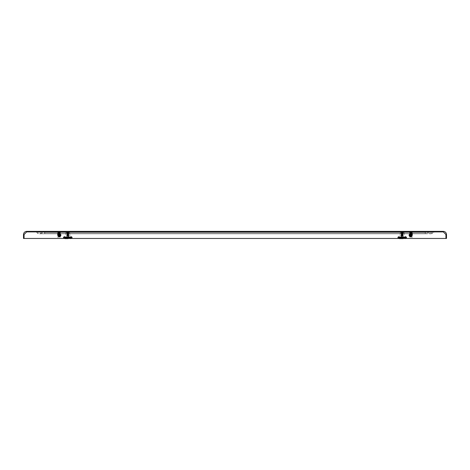 <?xml version="1.0" encoding="UTF-8"?>
<svg xmlns="http://www.w3.org/2000/svg" width="470" height="470" viewBox="0 0 470 470"><rect width="100%" height="100%" fill="white"/><g stroke="black" fill="none" stroke-linecap="round" stroke-linejoin="round"><path stroke-width="0.35" stroke-dasharray="2.35 1.76" d="M36.783 231.898L36.783 232.162A1.063 1.063 0 0 0 37.165 232.979A3.543 3.543 0 0 0 41.718 232.979A1.063 1.063 0 0 0 42.1 232.162L36.783 232.162A1.063 1.063 0 0 0 37.165 232.979A3.543 3.543 0 0 0 41.718 232.979A1.063 1.063 0 0 0 42.1 232.162L425.244 231.898L44.756 231.898L425.244 231.898L44.756 231.898L36.783 232.162L44.756 232.162L44.756 232.979L37.165 232.979L44.756 232.979L44.756 233.807L44.756 232.979L41.718 232.979L44.756 232.979L44.756 232.162L42.1 232.162L44.756 231.898L425.244 232.162L44.756 232.162L44.756 232.979L425.244 232.979L44.756 232.979L44.756 233.807L44.756 232.979L425.244 232.979L425.244 233.807L425.244 232.979L44.756 232.979L44.756 232.162L425.244 232.162L425.244 232.979L425.244 232.162L44.756 232.162L33.241 231.898L36.783 231.898L33.241 231.898L36.783 231.898L35.015 231.898L36.783 231.898L36.783 231.369L33.241 231.369L36.783 231.369L35.015 231.369L36.783 231.369L35.015 231.369L36.783 231.369L35.015 231.369L36.783 231.369L36.783 231.898M433.217 232.162L436.759 231.898L433.217 232.162A1.063 1.063 0 0 1 432.835 232.979A3.543 3.543 0 0 1 428.282 232.979A1.063 1.063 0 0 1 427.9 232.162L433.217 232.162A1.063 1.063 0 0 1 432.835 232.979A3.543 3.543 0 0 1 428.282 232.979A1.063 1.063 0 0 1 427.9 232.162A1.063 1.063 0 0 0 428.282 232.979L432.835 232.979L425.244 232.979L425.244 233.807L425.244 232.979L428.282 232.979A3.543 3.543 0 0 0 432.835 232.979A1.063 1.063 0 0 0 433.217 232.162L425.244 232.162L425.244 232.979L425.244 232.162L427.9 232.162M235 231.369L233.226 231.369L235 231.369M235 231.898L233.226 231.898L235 231.898M443.316 231.898L443.31 231.369L26.69 231.369L26.684 231.904L443.316 231.904L445.936 234.524L443.316 231.904L443.31 231.369L443.31 231.898L26.69 231.898L443.31 231.898L445.936 234.524L445.936 238.454L24.064 238.454L445.936 238.454L24.064 238.454L24.064 234.524L24.064 238.454L24.064 234.524L26.684 231.898M35.015 231.898L33.241 231.898L35.015 231.898M434.985 231.369L436.759 231.369L434.985 231.369M26.684 231.904L443.316 231.904L26.684 231.904L24.064 234.524L26.69 231.898L26.69 231.369L26.69 231.898L24.029 234.559L24.029 238.454L23.5 238.454L23.5 234.559L24.029 234.559M410.539 236.68A1.416 1.416 0 0 1 409.123 235.264A1.416 1.416 0 0 1 410.539 233.849A1.416 1.416 0 0 1 411.961 235.264A1.416 1.416 0 0 1 410.539 236.68A1.416 1.416 0 0 0 411.961 235.264A1.416 1.416 0 0 0 410.539 233.849A1.416 1.416 0 0 0 409.123 235.264A1.416 1.416 0 0 0 410.539 236.68A1.416 1.416 0 0 0 411.961 235.264A1.416 1.416 0 0 0 410.539 233.849A1.416 1.416 0 0 0 409.123 235.264A1.416 1.416 0 0 0 410.539 236.68M59.461 236.68A1.416 1.416 0 0 0 60.877 235.264A1.416 1.416 0 0 0 59.461 233.849A1.416 1.416 0 0 0 58.039 235.264A1.416 1.416 0 0 0 59.461 236.68A1.416 1.416 0 0 1 58.039 235.264A1.416 1.416 0 0 1 59.461 233.849A1.416 1.416 0 0 1 60.877 235.264A1.416 1.416 0 0 1 59.461 236.68A1.416 1.416 0 0 1 58.039 235.264A1.416 1.416 0 0 1 59.461 233.849A1.416 1.416 0 0 1 60.877 235.264A1.416 1.416 0 0 1 59.461 236.68M446.5 238.454L445.971 238.454L445.971 234.559L446.5 234.559L446.5 238.454M445.971 234.559L443.31 231.898L443.31 231.369C445.249 231.557 446.312 232.621 446.5 234.559M23.5 234.559C23.688 232.621 24.751 231.557 26.69 231.369M445.936 234.524L445.936 238.454L445.936 234.524M411.074 231.898L409.746 231.898L411.074 231.898M410.715 232.321L411.409 232.256M411.532 232.856L410.821 233.091L411.503 232.691L410.745 232.744L412.125 232.444L411.749 235.423M411.655 233.555L410.962 233.79L411.655 233.555L411.597 233.208L410.874 233.326L411.544 232.938M411.714 233.901L411.021 234.142L411.673 233.637M410.099 233.649L410.034 232.603L410.733 232.544L410.428 232.556L410.621 233.696L410.093 233.655L410.122 234.001L410.657 233.749M410.251 235.129L410.95 235.37L410.251 235.129L410.157 234.354L410.739 234.313L410.686 233.907M410.198 234.706L410.809 234.665L410.751 234.248M410.586 233.026L411.285 233.267L410.586 233.026L411.379 232.715L410.204 232.497L410.251 235.141L410.874 235.012L410.815 234.595M410.95 235.294L410.298 235.488L410.945 235.364L410.88 234.941M411.015 235.646L410.251 235.922L410.991 235.517M411.162 235.47L411.873 235.311L411.156 235.623L411.826 235.664L411.303 235.429L411.056 235.864M411.914 235.305L411.285 235.347L411.914 235.305L411.732 233.989M411.773 235.147L411.18 235.241L411.779 235.194M411.885 235.041L411.215 234.994L411.873 234.953M411.726 234.8L411.138 234.888L411.732 234.841M411.838 234.689L411.144 234.648L411.826 234.606M411.685 234.448L411.08 234.495L411.691 234.495M411.785 234.336L411.068 234.295L411.773 234.254M411.632 233.849L411.021 234.142L411.644 234.142L411.926 235.394M411.561 233.461L410.968 233.837L411.603 233.79M411.52 233.12L410.933 233.59L411.608 233.285M411.52 232.961L410.821 233.091L411.55 233.173M411.943 235.822L411.984 236.151L410.01 236.151L411.867 236.151C409.922 236.052 409.922 235.946 411.867 235.846L411.767 232.486L410.745 232.744L411.509 232.832M410.721 234.113L410.157 234.354M410.792 234.465L410.163 234.436M410.856 234.818L410.204 234.788M410.927 235.17L410.251 235.141M411.42 236.046L411.086 235.999M411.732 235.758L411.373 235.781M411.867 236.151C409.922 236.052 409.922 235.946 411.867 235.846L411.879 235.805M411.896 235.94L411.885 235.535M411.861 233.185L412.125 232.527L411.591 232.685L411.943 232.632M411.943 233.032L411.497 232.973L411.767 232.256L410.028 232.35L411.074 232.256M411.885 235.229L411.221 235.276L411.873 235.311L412.09 233.126M412.12 236.504L410.028 236.504L412.12 236.504L412.12 232.256L412.102 232.773L411.697 232.738M411.937 232.674L411.509 232.621L411.937 232.991M411.397 232.503L410.028 232.256L412.12 232.256L411.779 232.568M411.661 233.032L412.131 232.879M411.949 233.884L411.937 233.349M411.984 234.236L411.943 233.696M412.049 234.935L412.102 234.548M411.773 236.016L411.056 236.034L411.773 236.016M411.027 235.729L411.785 235.928L411.121 235.693M411.232 233.508L410.569 233.114M410.463 233.731L411.156 233.966L410.463 233.731L410.522 233.379M411.456 232.568C409.993 232.474 410.157 232.374 411.943 232.28C410.157 232.374 409.993 232.474 411.456 232.568L410.663 232.668M412.008 234.178L411.456 233.931M411.973 234.53L411.373 234.489L411.426 234.078M411.926 234.877L411.303 234.841L411.362 234.418M411.232 235.118L411.297 234.765M410.757 235.87L411.056 236.034M410.21 235.482L410.821 235.523L410.24 235.217M410.351 235.323L410.945 235.417L410.345 235.364M410.398 234.976L410.986 235.065L410.392 235.018M410.298 234.783L410.968 234.824L410.298 234.783L410.445 233.813M410.439 234.624L411.033 234.712L410.433 234.665M410.334 234.512L411.038 234.471L410.345 234.43M410.486 234.272L411.091 234.319L410.48 234.319M410.386 234.166L411.097 234.207L410.404 234.078M410.533 233.678L411.156 233.966L410.522 233.966L410.204 235.564M410.604 233.29L411.209 233.661L410.563 233.613M410.651 232.95L411.279 233.308L410.574 233.337M410.645 232.679L411.362 232.914L410.621 233.003M411.385 234.289L411.996 234.26M411.321 234.642L411.961 234.612M411.256 234.994L411.92 234.965M410.251 235.922L410.516 232.862L410.034 232.603M411.414 232.256L410.357 232.656M410.275 235.764L410.933 235.77M410.31 233.008L410.016 232.621M410.516 232.862L410.04 232.715M410.181 234.06L410.21 233.173M410.11 234.765L410.034 234.371M410.081 235.112L410.052 234.724M410.057 235.464L410.075 235.071M410.04 235.811L410.099 235.423M411.068 235.558L410.334 235.758L411.08 235.599M410.404 235.593L410.38 235.253L410.997 235.253M410.034 232.685L410.439 232.644M410.052 232.95L410.48 232.914M410.052 233.038L410.492 232.997M410.069 233.302L410.539 233.261M410.075 233.384L410.557 233.343M410.099 233.737L410.615 233.661M411.356 235.699L411.961 235.74M410.392 236.151L411.068 236.052M410.022 232.333L410.38 232.256M410.028 236.504L410.028 232.256L411.767 232.256M410.41 232.256L410.721 232.256M411.209 235.593L411.82 235.541M410.38 235.253L410.991 235.206M410.363 234.947L410.927 234.9M410.357 234.9L410.921 234.859M410.334 234.595L410.862 234.548M410.328 234.548L410.856 234.507M410.304 234.242L410.804 234.201M410.304 234.201L410.798 234.154M410.281 233.895L410.751 233.849M410.275 233.849L410.745 233.807M410.257 233.543L410.704 233.496M410.251 233.502L410.698 233.455M410.234 233.196L410.663 233.149M410.234 233.149L410.663 233.102M410.216 232.844L410.639 232.797M410.216 232.803L410.639 232.75M411.379 236.151C410.322 236.046 410.451 235.94 411.779 235.828C410.451 235.94 410.322 236.046 411.379 236.151M410.21 235.682L410.016 236.151M410.245 235.981L410.745 235.958M411.814 232.832L412.131 232.797M411.796 234.125L412.131 234.201M411.603 232.726L411.943 232.679M412.114 232.509L411.738 232.468M412.102 232.862L411.679 232.82M412.084 233.208L411.62 233.173M412.061 233.561L411.555 233.52M412.067 233.478L411.573 233.437M412.031 233.913L411.491 233.872M412.037 233.825L411.509 233.79M411.749 235.47L411.109 235.423M411.773 235.076L411.191 235.029M411.773 235.123L411.185 235.076M411.802 234.724L411.262 234.683M411.796 234.771L411.25 234.724M411.832 234.377L411.321 234.33M411.826 234.418L411.315 234.377M411.855 234.025L411.373 233.984M411.855 234.066L411.368 234.025M411.885 233.672L411.426 233.631M411.879 233.719L411.42 233.672M411.902 233.326L411.467 233.279M411.902 233.367L411.462 233.326M411.926 232.973L411.497 232.926M411.92 233.02L411.497 232.973M411.937 232.626L411.503 232.574M411.238 233.502L410.504 233.461M410.345 232.744L410.016 232.703M410.51 232.903L410.204 232.856L410.51 232.903M67.786 231.898L69.114 231.898L67.786 231.898M67.427 232.321L68.696 232.256M68.238 232.856L67.533 233.091L68.215 232.691L67.457 232.744L68.832 232.444L68.461 235.423M68.367 233.555L67.674 233.79L68.367 233.555L68.303 233.208L67.604 233.443L68.256 232.938M68.426 233.901L67.733 234.142L68.379 233.637M67.139 232.556L67.445 232.544L67.134 232.562L67.416 233.496L66.834 234.001L67.369 233.749M68.074 232.803L66.916 232.497L66.963 235.141L66.869 234.354L67.451 234.313L67.398 233.907M66.904 234.706L67.521 234.665L67.463 234.248M66.951 235.053L67.586 235.012L67.527 234.595M67.656 235.294L67.01 235.488L67.651 235.364L67.592 234.941M67.727 235.646L66.957 235.922L67.704 235.517M68.068 235.699L67.768 235.864M68.626 235.305L67.997 235.347L68.626 235.305L68.438 233.989M68.485 235.147L67.892 235.241L68.491 235.194M68.591 235.041L67.927 234.994L68.585 234.953M68.438 234.8L67.85 234.888L68.444 234.841M68.55 234.689L67.856 234.648L68.538 234.606M68.397 234.448L67.792 234.495L68.403 234.495M68.497 234.336L67.78 234.295L68.485 234.254M68.344 233.849L67.739 234.183L68.356 234.142L68.638 235.394M68.273 233.461L67.674 233.79L68.315 233.79M68.597 235.229L67.933 235.276L68.585 235.311L68.779 233.478L67.604 233.443L68.303 233.508M68.232 232.961L67.533 233.091L68.262 233.173M68.132 236.046L66.722 236.151L68.573 236.151C66.634 236.052 66.634 235.946 68.579 235.846L68.479 232.486L67.457 232.744L68.215 232.832M67.433 234.113L66.869 234.354M67.504 234.465L66.875 234.436M67.568 234.818L66.916 234.788M67.639 235.17L66.963 235.141M68.132 236.151L67.821 235.875L68.826 236.075M68.573 236.151C66.634 236.052 66.634 235.946 68.579 235.846L68.085 235.781M68.767 233.472L68.814 232.773L68.221 232.621L68.479 232.256L66.734 232.333L69.554 232.256L66.011 232.256L67.786 232.256M67.375 232.668L68.168 232.568C66.705 232.474 66.869 232.374 68.649 232.28L68.649 232.991M68.168 232.568C66.705 232.474 66.869 232.374 68.649 232.28L68.491 232.568M68.309 232.726L68.649 232.632L68.215 232.574M68.573 233.185L68.843 232.879M68.649 233.337L68.649 237.567L67.886 237.567L68.649 237.567L68.649 233.32L67.886 233.32L67.868 237.567L68.508 237.567L67.868 237.567L67.886 233.32L68.649 233.32L68.508 237.567L68.42 233.384M68.655 233.884L68.649 233.384M68.696 234.236L68.667 233.743M68.732 234.589L68.832 234.195M68.761 234.935L68.814 234.548M67.727 235.775L68.532 235.664L68.597 236.093M67.874 235.47L68.532 235.664L67.897 235.347M67.827 235.382L68.544 235.582L67.821 235.423M67.328 233.003L68.074 232.914L67.962 233.42L67.234 233.379L67.298 233.026M67.234 233.379L67.962 233.42M67.169 233.731L67.897 233.772L67.216 233.461M67.422 232.462L68.174 232.256M68.796 233.126L68.209 232.973L68.409 232.738M68.749 233.825L68.221 233.79L68.285 233.437M68.72 234.178L68.15 234.136L68.203 233.737M68.679 234.53L68.079 234.489L68.138 234.078M68.638 234.877L68.015 234.841L68.074 234.418M67.944 235.118L68.009 234.765M67.469 235.87L67.768 236.034M66.922 235.482L67.533 235.523L66.922 235.482L67.157 233.813M67.063 235.323L67.656 235.417L67.057 235.364M66.951 235.217L67.604 235.17L66.963 235.129M67.069 234.947L67.704 235.018L67.098 235.018M67.151 234.624L67.745 234.712L67.104 234.976M67.145 234.665L67.68 234.824L67.01 234.783M67.046 234.512L67.751 234.471L67.057 234.43M67.192 234.272L67.803 234.319L67.186 234.319M67.098 234.166L67.809 234.207L67.11 234.078M67.245 233.678L67.862 233.966L67.234 233.966L67.022 235.67M67.269 233.508L67.927 233.613L67.275 233.613M67.286 233.337L67.956 233.414M67.281 233.114L68.015 233.149L67.31 233.143M68.168 233.931L68.743 233.913M68.097 234.289L68.708 234.26M68.032 234.642L68.673 234.612M67.962 234.994L68.626 234.965M66.957 235.922L67.228 232.862L66.728 232.621L67.134 232.562M68.649 232.28L67.063 232.656M66.987 235.764L67.645 235.77M67.357 232.679L68.079 232.803M66.722 232.256L66.746 232.603M66.916 233.208L67.251 233.261M66.811 233.649L66.781 233.302M67.228 232.862L66.728 232.703L67.192 232.914M67.169 233.208L66.764 232.944M66.893 234.06L66.963 233.443M66.822 234.765L66.852 234.413M66.793 235.112L66.764 234.724M66.769 235.464L66.787 235.071M66.752 235.811L66.811 235.423M67.78 235.558L67.046 235.758L67.792 235.599M67.116 235.593L67.093 235.253L67.709 235.253M66.728 232.621L67.051 232.744M66.746 232.685L67.145 232.644M66.764 233.038L67.204 232.997M66.787 233.384L67.269 233.343M66.811 233.737L67.328 233.661M67.098 236.151L67.78 236.052M68.144 236.134L68.696 236.011M67.41 232.256L67.093 232.256M68.837 232.256L68.479 232.256M67.921 235.593L68.532 235.541M67.093 235.253L67.698 235.206M67.069 234.9L67.627 234.859M67.046 234.595L67.574 234.548M67.04 234.548L67.568 234.507M67.016 234.242L67.516 234.201M67.01 234.201L67.51 234.154M66.993 233.895L67.463 233.849M66.987 233.849L67.457 233.807M66.963 233.543L67.416 233.496M66.963 233.502L67.41 233.455M66.946 233.196L67.375 233.149M66.94 233.149L67.375 233.102M67.351 232.75L66.916 232.856L67.351 232.797M68.091 236.151C67.034 236.046 67.163 235.94 68.491 235.828C67.163 235.94 67.034 236.046 68.091 236.151M68.696 236.151L68.491 235.828M66.957 235.981L67.451 235.958M68.526 232.832L68.843 232.797M68.508 234.125L68.843 234.201L68.649 235.864M68.303 232.685L68.649 232.632L68.303 232.685M68.826 232.509L68.444 232.468M68.814 232.862L68.391 232.82M68.796 233.208L68.332 233.173M68.773 233.561L68.267 233.52M68.485 235.076L67.903 235.029M68.485 235.123L67.897 235.076M68.514 234.724L67.968 234.683M68.508 234.771L67.962 234.724M68.544 234.377L68.032 234.33M68.538 234.418L68.027 234.377M68.567 234.025L68.085 233.984M68.567 234.066L68.079 234.025M68.591 233.672L68.138 233.631M68.591 233.719L68.132 233.672M68.614 233.326L68.179 233.279M68.614 233.367L68.174 233.326M68.632 232.973L68.209 232.926M68.632 233.02L68.209 232.973M68.649 232.674L68.221 232.621L68.649 232.674M67.662 234.906L66.999 234.865M67.016 233.008L66.722 232.967M412.49 237.215L411.303 237.215L412.49 237.215L412.49 232.256L409.658 232.256L412.49 232.256M409.658 237.215L411.303 236.862L409.658 237.215L409.658 236.375M409.658 234.16L409.658 232.256M411.303 236.862L411.303 237.215L411.303 236.862M402.214 236.904L402.214 238.231L402.214 236.904M402.214 236.862L406.291 236.862L402.214 236.862M402.549 236.904L402.549 238.231L402.549 236.904M402.878 236.904L402.878 238.231L402.878 236.904M403.207 236.904L403.207 238.231L403.207 236.904M403.53 236.904L403.53 238.231L403.53 236.904M403.842 236.904L403.842 238.231L403.842 236.904M404.147 236.904L404.147 238.231L404.147 236.904M404.435 236.904L404.435 238.231L404.435 236.904M404.711 236.904L404.711 238.231L404.711 236.904M404.976 236.904L404.976 238.231L404.976 236.904M405.222 236.904L405.222 238.231L405.222 236.904M405.446 236.904L405.446 238.231L405.446 236.904M405.651 236.904L405.651 238.231L405.651 236.904M405.839 236.904L405.839 238.231L405.839 236.904M406.004 236.904L406.004 238.231L406.004 236.904M406.139 236.904L406.139 238.231L406.139 236.904M406.256 236.904L406.256 238.231L406.256 236.904M406.344 236.904L406.344 238.231L406.344 236.904M406.409 236.904L406.409 238.231L406.409 236.904M406.291 236.862L406.45 238.231L406.638 237.162L406.462 238.231L402.214 238.278L406.291 238.278M402.214 238.631L401.151 238.631L402.214 238.631M402.214 238.278L398.143 238.278L402.214 238.278M402.214 232.256L401.169 232.35L402.602 232.568L402.608 232.256L400.446 232.256L403.131 232.256M402.114 233.32L402.114 237.567L401.351 237.567L402.132 237.567L401.351 237.567L402.132 237.567L402.114 233.32L401.351 233.32L401.351 237.567L401.351 233.32L402.132 233.32L401.492 233.32L401.492 237.567L401.351 233.32L402.132 233.32L402.132 237.567L402.114 233.32M403.184 233.32L403.019 237.567L403.184 233.32M401.885 238.231L401.885 236.904L401.885 238.231M401.55 238.231L401.55 236.904L401.55 238.231M401.227 238.231L401.227 236.904L401.227 238.231M400.904 238.231L400.904 236.904L400.904 238.231M400.593 238.231L400.593 236.904L400.593 238.231M400.287 238.231L400.287 236.904L400.287 238.231M399.999 238.231L399.999 236.904L399.999 238.231M399.717 238.231L399.717 236.904L399.717 238.231M399.459 238.231L399.459 236.904L399.459 238.231M399.212 238.231L399.212 236.904L399.212 238.231M398.989 238.231L398.989 236.904L398.989 238.231M398.777 238.231L398.777 236.904L398.777 238.231M398.595 238.231L398.595 236.904L398.595 238.231M398.431 238.231L398.431 236.904L398.431 238.231M398.29 238.231L398.29 236.904L398.29 238.231M398.178 238.231L398.178 236.904L398.178 238.231M398.084 238.231L398.084 236.904L398.084 238.231M398.02 238.231L398.02 236.904L398.02 238.231M398.143 236.862L397.984 238.231L397.796 237.162L398.143 238.278M406.638 237.973L406.638 237.162L406.638 237.973M406.609 237.162L406.609 237.973L406.609 237.162M406.556 237.162L406.556 237.973L406.556 237.162M406.474 237.162L406.474 237.973L406.474 237.162M406.368 237.162L406.368 237.973L406.368 237.162M406.233 237.162L406.233 237.973L406.233 237.162M406.074 237.162L406.074 237.973L406.074 237.162M405.898 237.162L405.898 237.973L405.898 237.162M405.692 237.162L405.692 237.973L405.692 237.162M405.463 237.162L405.463 237.973L405.463 237.162M405.222 237.162L405.222 237.973L405.222 237.162M404.958 237.162L404.958 237.973L404.958 237.162M404.676 237.162L404.676 237.973L404.676 237.162M404.376 237.162L404.376 237.973L404.376 237.162M404.071 237.162L404.071 237.973L404.071 237.162M403.748 237.162L403.748 237.973L403.748 237.162M403.419 237.162L403.419 237.973L403.419 237.162M403.078 237.162L403.078 237.973L403.078 237.162M402.737 237.162L402.737 237.973L402.737 237.162M402.39 237.162L402.39 237.973L402.39 237.162M402.044 237.162L402.044 237.973L402.044 237.162M401.697 237.162L401.697 237.973L401.697 237.162M401.351 237.162L401.351 237.973L401.351 237.162M401.016 237.162L401.016 237.973L401.016 237.162M400.687 237.162L400.687 237.973L400.687 237.162M400.364 237.162L400.364 237.973L400.364 237.162M400.052 237.162L400.052 237.973L400.052 237.162M399.759 237.162L399.759 237.973L399.759 237.162M399.477 237.162L399.477 237.973L399.477 237.162M399.212 237.162L399.212 237.973L399.212 237.162M398.965 237.162L398.965 237.973L398.965 237.162M398.742 237.162L398.742 237.973L398.742 237.162M398.537 237.162L398.537 237.973L398.537 237.162M398.354 237.162L398.354 237.973L398.354 237.162M398.196 237.162L398.196 237.973L398.196 237.162M398.066 237.162L398.066 237.973L398.066 237.162M397.955 237.162L397.955 237.973L397.955 237.162M397.879 237.162L397.879 237.973L397.879 237.162M397.82 237.162L397.82 237.973L397.82 237.162M397.796 237.162L397.796 237.973L397.796 237.162M58.926 231.898L60.254 231.898L58.926 231.898M59.285 232.321L58.591 232.256M58.468 232.856L59.179 233.091L58.497 232.691L59.255 232.744L57.875 232.444L58.251 235.423M58.345 233.555L59.038 233.79L58.345 233.555L58.403 233.208L59.126 233.326L58.456 232.938M58.286 233.901L58.979 234.142L58.327 233.637M59.901 233.649L59.966 232.603L59.267 232.544L59.573 232.556L59.379 233.696L59.907 233.655L59.878 234.001L59.343 233.749M59.749 235.129L59.05 235.37L59.749 235.129L59.843 234.354L59.261 234.313L59.314 233.907M59.802 234.706L59.191 234.665L59.249 234.248M59.414 233.026L58.715 233.267L59.414 233.026L58.621 232.715L59.796 232.497L59.749 235.141L59.126 235.012L59.185 234.595M59.05 235.294L59.702 235.488L59.056 235.364L59.12 234.941M58.985 235.646L59.749 235.922L59.008 235.517M58.838 235.47L58.127 235.311L58.844 235.623L58.174 235.664L58.697 235.429L58.944 235.864M58.086 235.305L58.715 235.347L58.086 235.305L58.268 233.989M58.227 235.147L58.821 235.241L58.221 235.194M58.116 235.041L58.785 234.994L58.127 234.953M58.274 234.8L58.862 234.888L58.268 234.841M58.163 234.689L58.856 234.648L58.174 234.606M58.315 234.448L58.92 234.495L58.309 234.495M58.215 234.336L58.932 234.295L58.227 234.254M58.368 233.849L58.979 234.142L58.356 234.142L58.074 235.394M58.439 233.461L59.032 233.837L58.398 233.79M58.48 233.12L59.067 233.59L58.392 233.285M58.48 232.961L59.179 233.091L58.45 233.173M58.057 235.822L58.016 236.151L59.99 236.151L58.133 236.151C60.078 236.052 60.078 235.946 58.133 235.846L58.233 232.486L59.255 232.744L58.492 232.832M59.279 234.113L59.843 234.354M59.208 234.465L59.837 234.436M59.144 234.818L59.796 234.788M59.073 235.17L59.749 235.141M58.58 236.046L58.915 235.999M58.268 235.758L58.627 235.781M58.133 236.151C60.078 236.052 60.078 235.946 58.133 235.846L58.121 235.805M58.104 235.94L58.116 235.535M58.139 233.185L57.875 232.527L58.409 232.685L58.057 232.632M58.057 233.032L58.503 232.973L58.233 232.256L59.972 232.35L58.926 232.256M58.116 235.229L58.779 235.276L58.127 235.311L57.91 233.126M57.88 236.504L59.972 236.504L57.88 236.504L57.88 232.256L57.898 232.773L58.303 232.738M58.063 232.674L58.492 232.621L58.063 232.991M58.603 232.503L59.972 232.256L57.88 232.256L58.221 232.568M58.339 233.032L57.869 232.879M58.051 233.884L58.063 233.349M58.016 234.236L58.057 233.696M57.951 234.935L57.898 234.548M58.227 236.016L58.944 236.034L58.227 236.016M58.973 235.729L58.215 235.928L58.879 235.693M58.768 233.508L59.431 233.114M59.537 233.731L58.844 233.966L59.537 233.731L59.478 233.379M58.544 232.568C60.007 232.474 59.843 232.374 58.057 232.28C59.843 232.374 60.007 232.474 58.544 232.568L59.338 232.668M57.992 234.178L58.544 233.931M58.027 234.53L58.627 234.489L58.574 234.078M58.074 234.877L58.697 234.841L58.638 234.418M58.768 235.118L58.703 234.765M59.244 235.87L58.944 236.034M59.79 235.482L59.179 235.523L59.761 235.217M59.649 235.323L59.056 235.417L59.655 235.364M59.602 234.976L59.014 235.065L59.608 235.018M59.702 234.783L59.032 234.824L59.702 234.783L59.555 233.813M59.561 234.624L58.967 234.712L59.567 234.665M59.667 234.512L58.962 234.471L59.655 234.43M59.514 234.272L58.909 234.319L59.52 234.319M59.614 234.166L58.903 234.207L59.596 234.078M59.467 233.678L58.844 233.966L59.478 233.966L59.796 235.564M59.396 233.29L58.791 233.661L59.437 233.613M59.349 232.95L58.721 233.308L59.426 233.337M59.355 232.679L58.638 232.914L59.379 233.003M58.615 234.289L58.004 234.26M58.679 234.642L58.039 234.612M58.744 234.994L58.08 234.965M59.749 235.922L59.484 232.862L59.966 232.603M58.586 232.256L59.643 232.656M59.725 235.764L59.067 235.77M59.69 233.008L59.984 232.621M59.484 232.862L59.96 232.715M59.819 234.06L59.79 233.173M59.89 234.765L59.966 234.371M59.919 235.112L59.949 234.724M59.943 235.464L59.925 235.071M59.96 235.811L59.901 235.423M58.932 235.558L59.667 235.758L58.92 235.599M59.596 235.593L59.62 235.253L59.003 235.253M59.966 232.685L59.561 232.644M59.949 232.95L59.52 232.914M59.949 233.038L59.508 232.997M59.931 233.302L59.461 233.261M59.925 233.384L59.443 233.343M59.901 233.737L59.385 233.661M58.644 235.699L58.039 235.74M59.608 236.151L58.932 236.052M59.978 232.333L59.62 232.256M59.972 236.504L59.972 232.256L58.233 232.256M59.59 232.256L59.279 232.256M58.791 235.593L58.18 235.541M59.62 235.253L59.008 235.206M59.637 234.947L59.073 234.9M59.643 234.9L59.079 234.859M59.667 234.595L59.138 234.548M59.672 234.548L59.144 234.507M59.696 234.242L59.197 234.201M59.696 234.201L59.202 234.154M59.719 233.895L59.249 233.849M59.725 233.849L59.255 233.807M59.743 233.543L59.296 233.496M59.749 233.502L59.302 233.455M59.766 233.196L59.338 233.149M59.766 233.149L59.338 233.102M59.784 232.844L59.361 232.797M59.784 232.803L59.361 232.75M58.621 236.151C59.678 236.046 59.549 235.94 58.221 235.828C59.549 235.94 59.678 236.046 58.621 236.151M59.79 235.682L59.984 236.151M59.755 235.981L59.255 235.958M58.186 232.832L57.869 232.797M58.204 234.125L57.869 234.201M58.398 232.726L58.057 232.679M57.886 232.509L58.262 232.468M57.898 232.862L58.321 232.82M57.916 233.208L58.38 233.173M57.939 233.561L58.445 233.52M57.933 233.478L58.427 233.437M57.969 233.913L58.509 233.872M57.963 233.825L58.492 233.79M58.251 235.47L58.891 235.423M58.227 235.076L58.809 235.029M58.227 235.123L58.815 235.076M58.198 234.724L58.738 234.683M58.204 234.771L58.75 234.724M58.168 234.377L58.679 234.33M58.174 234.418L58.685 234.377M58.145 234.025L58.627 233.984M58.145 234.066L58.633 234.025M58.116 233.672L58.574 233.631M58.121 233.719L58.58 233.672M58.098 233.326L58.533 233.279M58.098 233.367L58.538 233.326M58.074 232.973L58.503 232.926M58.08 233.02L58.503 232.973M58.063 232.626L58.497 232.574M58.762 233.502L59.496 233.461M59.655 232.744L59.984 232.703M59.49 232.903L59.796 232.856L59.49 232.903M67.786 236.904L67.786 238.231L67.786 236.904M67.786 236.862L63.709 236.862L67.786 236.862M67.451 236.904L67.451 238.231L67.451 236.904M67.122 236.904L67.122 238.231L67.122 236.904M66.793 236.904L66.793 238.231L66.793 236.904M66.47 236.904L66.47 238.231L66.47 236.904M66.158 236.904L66.158 238.231L66.158 236.904M65.853 236.904L65.853 238.231L65.853 236.904M65.565 236.904L65.565 238.231L65.565 236.904M65.289 236.904L65.289 238.231L65.289 236.904M65.025 236.904L65.025 238.231L65.025 236.904M64.778 236.904L64.778 238.231L64.778 236.904M64.555 236.904L64.555 238.231L64.555 236.904M64.349 236.904L64.349 238.231L64.349 236.904M64.161 236.904L64.161 238.231L64.161 236.904M63.996 236.904L63.996 238.231L63.996 236.904M63.861 236.904L63.861 238.231L63.861 236.904M63.744 236.904L63.744 238.231L63.744 236.904M63.656 236.904L63.656 238.231L63.656 236.904M63.591 236.904L63.591 238.231L63.591 236.904M63.709 236.862L63.55 238.231L63.362 237.162L63.538 238.231L67.786 238.278L63.709 238.278M66.722 238.631L68.849 238.631L66.722 238.631L66.722 237.567M67.786 238.278L71.857 238.278L67.786 238.278M66.816 233.32L66.981 237.567L66.816 233.32M68.115 238.231L68.115 236.904L68.115 238.231M68.45 238.231L68.45 236.904L68.45 238.231M68.773 238.231L68.773 236.904L68.773 238.231M69.096 238.231L69.096 236.904L69.096 238.231M69.407 238.231L69.407 236.904L69.407 238.231M69.713 238.231L69.713 236.904L69.713 238.231M70.001 238.231L70.001 236.904L70.001 238.231M70.283 238.231L70.283 236.904L70.283 238.231M70.541 238.231L70.541 236.904L70.541 238.231M70.788 238.231L70.788 236.904L70.788 238.231M71.011 238.231L71.011 236.904L71.011 238.231M71.223 238.231L71.223 236.904L71.223 238.231M71.405 238.231L71.405 236.904L71.405 238.231M71.569 238.231L71.569 236.904L71.569 238.231M71.71 238.231L71.71 236.904L71.71 238.231M71.822 238.231L71.822 236.904L71.822 238.231M71.916 238.231L71.916 236.904L71.916 238.231M71.981 238.231L71.981 236.904L71.981 238.231M71.857 236.862L72.016 238.231L72.204 237.162L71.857 238.278M63.362 237.973L63.362 237.162L63.362 237.973M63.391 237.162L63.391 237.973L63.391 237.162M63.444 237.162L63.444 237.973L63.444 237.162M63.526 237.162L63.526 237.973L63.526 237.162M63.632 237.162L63.632 237.973L63.632 237.162M63.767 237.162L63.767 237.973L63.767 237.162M63.926 237.162L63.926 237.973L63.926 237.162M64.102 237.162L64.102 237.973L64.102 237.162M64.308 237.162L64.308 237.973L64.308 237.162M64.537 237.162L64.537 237.973L64.537 237.162M64.778 237.162L64.778 237.973L64.778 237.162M65.042 237.162L65.042 237.973L65.042 237.162M65.324 237.162L65.324 237.973L65.324 237.162M65.624 237.162L65.624 237.973L65.624 237.162M65.929 237.162L65.929 237.973L65.929 237.162M66.252 237.162L66.252 237.973L66.252 237.162M66.581 237.162L66.581 237.973L66.581 237.162M66.922 237.162L66.922 237.973L66.922 237.162M67.263 237.162L67.263 237.973L67.263 237.162M67.609 237.162L67.609 237.973L67.609 237.162M67.956 237.162L67.956 237.973L67.956 237.162M68.303 237.162L68.303 237.973L68.303 237.162M68.649 237.162L68.649 237.973L68.649 237.162M68.984 237.162L68.984 237.973L68.984 237.162M69.313 237.162L69.313 237.973L69.313 237.162M69.636 237.162L69.636 237.973L69.636 237.162M69.948 237.162L69.948 237.973L69.948 237.162M70.242 237.162L70.242 237.973L70.242 237.162M70.524 237.162L70.524 237.973L70.524 237.162M70.788 237.162L70.788 237.973L70.788 237.162M71.035 237.162L71.035 237.973L71.035 237.162M71.258 237.162L71.258 237.973L71.258 237.162M71.463 237.162L71.463 237.973L71.463 237.162M71.646 237.162L71.646 237.973L71.646 237.162M71.804 237.162L71.804 237.973L71.804 237.162M71.933 237.162L71.933 237.973L71.933 237.162M72.045 237.162L72.045 237.973L72.045 237.162M72.122 237.162L72.122 237.973L72.122 237.162M72.18 237.162L72.18 237.973L72.18 237.162M72.204 237.162L72.204 237.973L72.204 237.162M67.868 233.32L68.508 233.32L67.868 233.32L67.868 237.567L67.868 233.32M402.214 231.898L400.887 231.898L402.214 231.898M402.673 232.856L401.968 233.091L402.649 232.691L401.885 232.744L403.266 232.444L402.896 235.423M402.796 233.555L402.103 233.79L402.796 233.555L402.737 233.208L402.003 233.243L402.69 232.938M402.861 233.901L402.167 234.142L402.814 233.637M401.574 232.556L401.879 232.544L401.568 232.562L401.85 233.496L401.268 234.001L401.797 233.749M402.602 232.568C401.139 232.474 401.298 232.374 403.084 232.28C401.298 232.374 401.139 232.474 402.602 232.568L401.774 232.556L402.502 232.914L401.351 232.497L401.392 235.141L401.298 234.354L401.885 234.313L401.827 233.907M401.339 234.706L401.95 234.665L401.891 234.248M401.386 235.053L402.02 235.012L401.962 234.595M402.091 235.294L401.439 235.488L402.085 235.364L402.026 234.941M402.161 235.646L401.392 235.922L402.132 235.517M402.496 235.699L402.203 235.864M403.06 235.305L402.432 235.347L403.06 235.305L402.872 233.989M402.913 235.147L402.326 235.241L402.919 235.194M403.025 235.041L402.361 234.994L403.013 234.953M402.872 234.8L402.279 234.888L402.878 234.841M402.978 234.689L402.285 234.648L402.966 234.606M402.825 234.448L402.226 234.495L402.831 234.495M402.931 234.336L402.214 234.313L402.913 234.254M402.749 233.802L402.173 234.183L402.79 234.142L403.066 235.394M402.702 233.461L402.103 233.79L402.778 233.849M402.661 233.12L402.073 233.59L402.749 233.285M402.667 232.961L401.968 233.091L402.69 233.173M402.561 236.046L401.157 236.151L403.007 236.151C401.063 236.052 401.063 235.946 403.007 235.846L402.907 232.486L401.885 232.744L402.649 232.832M401.868 234.113L401.298 234.354M401.932 234.465L401.31 234.436M402.003 234.818L401.351 234.788M402.067 235.17L401.392 235.141M402.567 236.151L402.255 235.875L403.26 236.075M402.996 235.588L402.514 235.781M403.007 236.151C401.063 236.052 401.063 235.946 403.007 235.846L403.019 235.805M403.037 235.94L403.025 235.535M402.743 232.726L403.242 232.773L403.266 232.256L403.242 232.773L402.608 232.256M403.025 235.229L402.361 235.276L403.013 235.311L403.248 232.773M403.002 233.185L403.242 232.779M403.09 233.884L403.278 233.143M403.131 234.236L403.272 233.849L402.902 233.778M403.195 234.935L403.166 234.589M402.156 235.775L402.966 235.664L403.031 236.093M402.308 235.47L402.966 235.664L402.332 235.347M402.261 235.382L402.978 235.582L402.25 235.423M403.101 233.972L403.137 234.319M401.727 233.026L402.432 233.267L401.774 232.762M401.791 232.95L402.396 233.42L401.715 233.114M401.662 233.379L402.396 233.42M401.603 233.731L402.297 233.966L401.65 233.461M403.231 233.126L402.637 232.973L402.837 232.738M403.148 234.178L402.602 233.931M403.113 234.53L402.514 234.489L402.573 234.078M403.072 234.877L402.449 234.841L402.508 234.418M402.373 235.118L402.438 234.765M401.903 235.87L402.197 236.034M401.356 235.482L401.968 235.523L401.356 235.482L401.591 233.813M401.498 235.323L402.091 235.417L401.492 235.364M401.386 235.217L402.038 235.17L401.398 235.129M401.503 234.947L402.132 235.018L401.533 235.018M401.58 234.624L402.179 234.665L402.132 235.018L401.539 234.976M401.58 234.665L402.109 234.824L401.439 234.783M401.48 234.512L402.185 234.471L401.492 234.43M401.627 234.272L402.238 234.319L401.621 234.319M401.533 234.166L402.255 234.119L401.545 234.078M401.68 233.678L402.291 234.007L401.668 233.966L401.345 235.564M401.75 233.29L402.355 233.661L401.709 233.613M401.721 233.337L402.39 233.414M401.791 232.779L402.496 232.961L401.762 233.003M402.531 234.289L403.143 234.26M402.461 234.642L403.101 234.612M402.396 234.994L403.06 234.965M401.392 235.922L401.662 232.862L401.163 232.621L401.568 232.562M403.084 232.28L401.498 232.656M401.415 235.764L402.073 235.77M401.321 234.06L401.174 232.603M401.351 233.208L401.686 233.261M401.21 233.302L401.245 233.649M401.662 232.862L401.174 232.609M401.779 232.75L401.186 232.715M401.286 234.413L401.163 234.019M401.251 234.765L401.18 234.371M401.221 235.112L401.198 234.724M401.198 235.464L401.215 235.071M401.18 235.811L401.239 235.423M402.214 235.558L401.48 235.758L402.226 235.599M401.55 235.593L401.527 235.253L402.144 235.253M401.18 232.685L401.58 232.644M401.198 233.038L401.639 232.997M401.215 233.384L401.697 233.343M401.245 233.737L401.756 233.661M401.533 236.151L402.214 236.151M402.579 236.134L403.131 236.011M401.856 232.321L401.521 232.256M403.266 232.256L402.907 232.256M402.355 235.593L402.966 235.541M401.527 235.253L402.132 235.206M401.498 234.9L402.062 234.859M401.474 234.595L402.009 234.548M401.474 234.548L401.997 234.507M401.451 234.242L401.95 234.201M401.445 234.201L401.938 234.154M401.421 233.895L401.891 233.849M401.421 233.849L401.885 233.807M401.398 233.543L401.85 233.496M401.398 233.502L401.844 233.455M401.374 233.196L401.809 233.149M401.374 233.149L401.803 233.102M402.526 236.151C401.462 236.046 401.597 235.94 402.925 235.828C401.597 235.94 401.462 236.046 402.526 236.151M401.509 233.954L401.157 234.025L401.157 236.151M403.272 235.975L402.925 235.828M401.392 235.981L401.885 235.958M402.972 232.92L403.278 232.879L402.972 232.92M402.96 232.832L403.272 232.797M403.26 232.509L402.878 232.468M403.242 232.862L402.825 232.82M403.225 233.208L402.767 233.173M403.201 233.561L402.702 233.52M403.207 233.478L402.714 233.437M403.172 233.913L402.631 233.872M403.184 233.825L402.649 233.79M402.919 235.076L402.338 235.029M402.913 235.123L402.326 235.076M402.943 234.724L402.402 234.683M402.943 234.771L402.396 234.724M402.972 234.377L402.461 234.33M402.972 234.418L402.455 234.377M403.002 234.025L402.52 233.984M402.996 234.066L402.514 234.025M403.025 233.672L402.567 233.631M403.025 233.719L402.561 233.672M403.048 233.326L402.608 233.279M403.043 233.367L402.608 233.326M403.066 232.973L402.643 232.926M403.066 233.02L402.637 232.973M403.078 232.674L402.649 232.621L403.078 232.674M402.091 234.906L401.427 234.865M401.486 232.744L401.157 232.703M57.51 237.215L58.697 237.215L57.51 237.215L57.51 232.256L60.342 232.256L57.51 232.256M60.342 237.215L58.697 236.862L60.342 237.215L60.342 236.375M60.342 234.16L60.342 232.256M58.697 236.862L58.697 237.215L58.697 236.862M39.445 233.807A3.543 3.543 0 0 0 41.718 232.979A3.543 3.543 0 0 1 39.445 233.807L425.244 233.807L39.445 233.807M402.214 235.711L399.77 235.711L402.214 235.711M67.786 235.711L70.23 235.711L67.786 235.711M425.244 233.807L430.555 233.807L425.244 233.807M233.226 231.898L233.226 231.369L233.226 231.898M33.241 231.898L33.241 231.369L33.241 231.898M433.217 231.898L433.217 231.369L433.217 231.898M436.759 231.898L436.759 231.369L436.759 231.898M236.774 231.898L236.774 231.369L236.774 231.898M409.746 231.898L409.746 232.256M412.402 231.898L412.402 232.256M411.115 234.424L411.097 234.066M411.937 234.794L411.937 235.118M411.937 235.153L411.937 235.47M411.937 235.505L411.937 235.828M410.21 234.618L410.21 234.941M410.21 234.976L410.21 235.294M410.21 235.329L410.21 235.652M66.458 231.898L66.458 232.256M69.114 231.898L69.114 232.256M405.404 238.278L405.052 238.631M400.446 232.256L399.77 235.711L398.384 236.862M401.151 232.256L401.151 238.631M403.278 232.256L403.278 233.32M403.278 237.567L403.278 238.631M403.988 232.256L404.658 235.711L406.051 236.862M399.03 238.278L399.382 238.631M403.101 233.32L403.101 237.567M60.254 231.898L60.254 232.256M57.599 231.898L57.599 232.256M58.885 234.424L58.903 234.066M58.063 234.794L58.063 235.118M58.063 235.153L58.063 235.47M58.063 235.505L58.063 235.828M59.79 234.618L59.79 234.941M59.79 234.976L59.79 235.294M59.79 235.329L59.79 235.652M64.596 238.278L64.948 238.631M69.554 232.256L70.23 235.711L71.616 236.862M68.849 232.256L68.849 238.631M66.011 232.256L65.342 235.711L63.949 236.862M70.97 238.278L70.618 238.631M66.899 233.32L66.899 237.567M400.887 231.898L400.887 232.256M403.542 231.898L403.542 232.256"/><path stroke-width="0.7" d="M26.684 231.898L24.029 234.559L23.5 234.559C23.688 232.621 24.751 231.557 26.69 231.369L26.684 231.904L443.316 231.904L445.936 234.524L445.936 238.454L24.064 238.454L24.064 234.524L26.684 231.904L26.69 231.369L443.31 231.369L443.316 231.904L443.31 231.369C445.249 231.557 446.312 232.621 446.5 234.559L445.971 234.559L443.316 231.898M59.461 236.68A1.416 1.416 0 0 1 58.039 235.264A1.416 1.416 0 0 1 59.461 233.849A1.416 1.416 0 0 1 60.877 235.264A1.416 1.416 0 0 1 59.461 236.68M410.539 233.849A1.416 1.416 0 0 0 409.123 235.264A1.416 1.416 0 0 0 410.539 236.68A1.416 1.416 0 0 0 411.961 235.264A1.416 1.416 0 0 0 410.539 233.849M445.971 234.559L445.971 238.454L446.5 238.454L446.5 234.559M24.029 234.559L24.029 238.454L23.5 238.454L23.5 234.559M409.658 236.375L409.658 234.16M403.278 238.631L399.382 238.631L403.278 238.631M67.786 238.631L64.948 238.631L67.786 238.631M60.342 236.375L60.342 234.16M405.404 238.278L405.052 238.631M399.03 238.278L399.382 238.631M64.596 238.278L64.948 238.631M70.97 238.278L70.618 238.631"/></g></svg>
